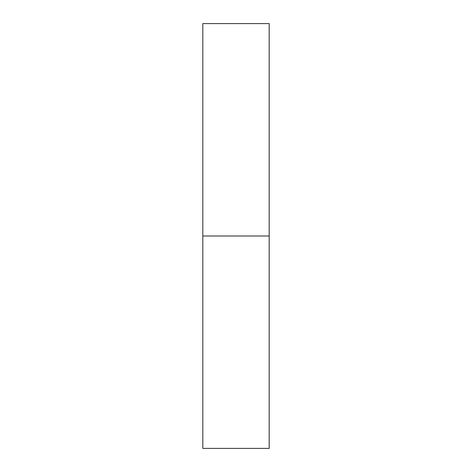 <?xml version="1.0" encoding="UTF-8"?>
<svg xmlns="http://www.w3.org/2000/svg" width="472" height="472" viewBox="0 0 472 472"><rect width="100%" height="100%" fill="white"/><g stroke="black" fill="none" stroke-linecap="round" stroke-linejoin="round"><path stroke-width="0.71" d="M202.812 236L269.188 236L269.188 23.6L202.812 23.6L202.812 448.4L269.188 448.4L269.188 236L202.812 236"/></g></svg>
